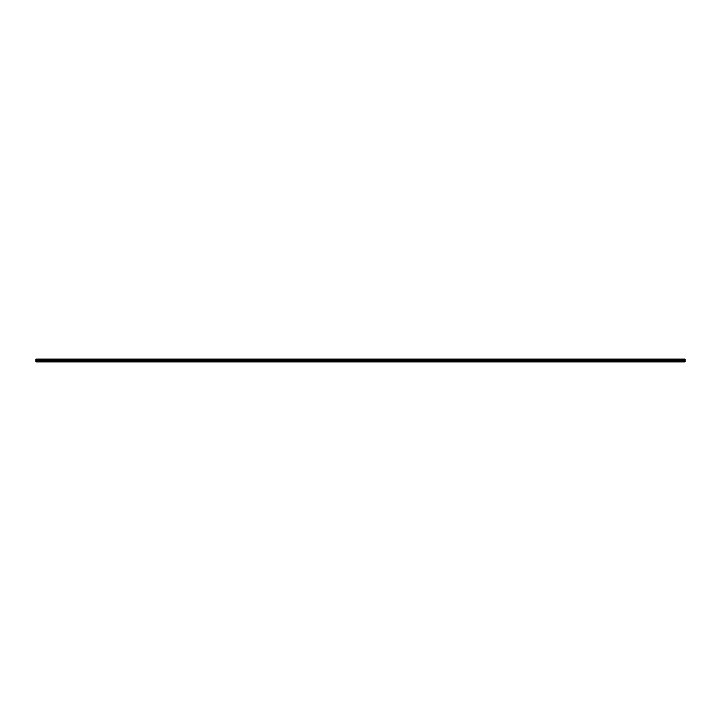 <?xml version="1.0" encoding="UTF-8"?>
<svg xmlns="http://www.w3.org/2000/svg" width="721" height="721" viewBox="0 0 721 721"><rect width="100%" height="100%" fill="white"/><g stroke="black" fill="none" stroke-linecap="round" stroke-linejoin="round"><path stroke-width="1.08" d="M43.224 360.158L43.224 361.798L43.224 360.158L47.343 360.158L47.343 361.798L47.343 360.158M684.95 359.788L36.05 359.788L36.05 359.202L684.95 359.202L684.95 361.798L681.904 361.798L681.904 360.158L681.904 361.798L677.776 361.798L677.776 360.158L677.776 361.798L673.657 361.798L673.657 360.158L673.657 361.798L669.539 361.798L669.539 360.158L669.539 361.798L665.42 361.798L665.42 360.158L665.42 361.798L661.301 361.798L661.301 360.158L661.301 361.798L657.173 361.798L657.173 360.158L657.173 361.798L653.055 361.798L653.055 360.158L653.055 361.798L648.936 361.798L648.936 360.158L648.936 361.798L644.817 361.798L644.817 360.158L644.817 361.798L640.699 361.798L640.699 360.158L640.699 361.798L636.571 361.798L636.571 360.158L636.571 361.798L632.452 361.798L632.452 360.158L632.452 361.798L628.333 361.798L628.333 360.158L628.333 361.798L624.215 361.798L624.215 360.158L624.215 361.798L620.096 361.798L620.096 360.158L620.096 361.798L615.968 361.798L615.968 360.158L615.968 361.798L611.85 361.798L611.85 360.158L611.85 361.798L607.731 361.798L607.731 360.158L607.731 361.798L603.612 361.798L603.612 360.158L603.612 361.798L599.493 361.798L599.493 360.158L599.493 361.798L595.366 361.798L595.366 360.158L595.366 361.798L591.247 361.798L591.247 360.158L591.247 361.798L587.128 361.798L587.128 360.158L587.128 361.798L583.01 361.798L583.01 360.158L583.01 361.798L578.891 361.798L578.891 360.158L578.891 361.798L574.763 361.798L574.763 360.158L574.763 361.798L570.644 361.798L570.644 360.158L570.644 361.798L566.526 361.798L566.526 360.158L566.526 361.798L562.407 361.798L562.407 360.158L562.407 361.798L558.288 361.798L558.288 360.158L558.288 361.798L554.161 361.798L554.161 360.158L554.161 361.798L550.042 361.798L550.042 360.158L550.042 361.798L545.923 361.798L545.923 360.158L545.923 361.798L541.804 361.798L541.804 360.158L541.804 361.798L537.686 361.798L537.686 360.158L537.686 361.798L533.558 361.798L533.558 360.158L533.558 361.798L529.439 361.798L529.439 360.158L529.439 361.798L525.321 361.798L525.321 360.158L525.321 361.798L521.202 361.798L521.202 360.158L521.202 361.798L517.083 361.798L517.083 360.158L517.083 361.798L512.955 361.798L512.955 360.158L512.955 361.798L508.837 361.798L508.837 360.158L508.837 361.798L504.718 361.798L504.718 360.158L504.718 361.798L500.599 361.798L500.599 360.158L500.599 361.798L496.481 361.798L496.481 360.158L496.481 361.798L492.353 361.798L492.353 360.158L492.353 361.798L488.234 361.798L488.234 360.158L488.234 361.798L484.115 361.798L484.115 360.158L484.115 361.798L479.997 361.798L479.997 360.158L479.997 361.798L475.878 361.798L475.878 360.158L475.878 361.798L471.75 361.798L471.75 360.158L471.75 361.798L467.632 361.798L467.632 360.158L467.632 361.798L463.513 361.798L463.513 360.158L463.513 361.798L459.394 361.798L459.394 360.158L459.394 361.798L455.275 361.798L455.275 360.158L455.275 361.798L451.148 361.798L451.148 360.158L451.148 361.798L447.029 361.798L447.029 360.158L447.029 361.798L442.91 361.798L442.91 360.158L442.91 361.798L438.792 361.798L438.792 360.158L438.792 361.798L434.673 361.798L434.673 360.158L434.673 361.798L430.545 361.798L430.545 360.158L430.545 361.798L426.426 361.798L426.426 360.158L426.426 361.798L422.308 361.798L422.308 360.158L422.308 361.798L418.189 361.798L418.189 360.158L418.189 361.798L414.07 361.798L414.07 360.158L414.07 361.798L409.943 361.798L409.943 360.158L409.943 361.798L405.824 361.798L405.824 360.158L405.824 361.798L401.705 361.798L401.705 360.158L401.705 361.798L397.586 361.798L397.586 360.158L397.586 361.798L393.468 361.798L393.468 360.158L393.468 361.798L389.34 361.798L389.34 360.158L389.34 361.798L385.221 361.798L385.221 360.158L385.221 361.798L381.103 361.798L381.103 360.158L381.103 361.798L376.984 361.798L376.984 360.158L376.984 361.798L372.865 361.798L372.865 360.158L372.865 361.798L368.737 361.798L368.737 360.158L368.737 361.798L364.619 361.798L364.619 360.158L364.619 361.798L360.5 361.798L360.5 360.158L360.5 361.798L356.381 361.798L356.381 360.158L356.381 361.798L352.263 361.798L352.263 360.158L352.263 361.798L348.135 361.798L348.135 360.158L348.135 361.798L344.016 361.798L344.016 360.158L344.016 361.798L339.897 361.798L339.897 360.158L339.897 361.798L335.779 361.798L335.779 360.158L335.779 361.798L331.66 361.798L331.66 360.158L331.66 361.798L327.532 361.798L327.532 360.158L327.532 361.798L323.414 361.798L323.414 360.158L323.414 361.798L319.295 361.798L319.295 360.158L319.295 361.798L315.176 361.798L315.176 360.158L315.176 361.798L311.057 361.798L311.057 360.158L311.057 361.798L306.93 361.798L306.93 360.158L306.93 361.798L302.811 361.798L302.811 360.158L302.811 361.798L298.692 361.798L298.692 360.158L298.692 361.798L294.574 361.798L294.574 360.158L294.574 361.798L290.455 361.798L290.455 360.158L290.455 361.798L286.327 361.798L286.327 360.158L286.327 361.798L282.208 361.798L282.208 360.158L282.208 361.798L278.09 361.798L278.09 360.158L278.09 361.798L273.971 361.798L273.971 360.158L273.971 361.798L269.852 361.798L269.852 360.158L269.852 361.798L265.725 361.798L265.725 360.158L265.725 361.798L261.606 361.798L261.606 360.158L261.606 361.798L257.487 361.798L257.487 360.158L257.487 361.798L253.368 361.798L253.368 360.158L253.368 361.798L249.25 361.798L249.25 360.158L249.25 361.798L245.122 361.798L245.122 360.158L245.122 361.798L241.003 361.798L241.003 360.158L241.003 361.798L236.885 361.798L236.885 360.158L236.885 361.798L232.766 361.798L232.766 360.158L232.766 361.798L228.647 361.798L228.647 360.158L228.647 361.798L224.519 361.798L224.519 360.158L224.519 361.798L220.401 361.798L220.401 360.158L220.401 361.798L216.282 361.798L216.282 360.158L216.282 361.798L212.163 361.798L212.163 360.158L212.163 361.798L208.045 361.798L208.045 360.158L208.045 361.798L203.917 361.798L203.917 360.158L203.917 361.798L199.798 361.798L199.798 360.158L199.798 361.798L195.679 361.798L195.679 360.158L195.679 361.798L191.561 361.798L191.561 360.158L191.561 361.798L187.442 361.798L187.442 360.158L187.442 361.798L183.314 361.798L183.314 360.158L183.314 361.798L179.196 361.798L179.196 360.158L179.196 361.798L175.077 361.798L175.077 360.158L175.077 361.798L170.958 361.798L170.958 360.158L170.958 361.798L166.839 361.798L166.839 360.158L166.839 361.798L162.712 361.798L162.712 360.158L162.712 361.798L158.593 361.798L158.593 360.158L158.593 361.798L154.474 361.798L154.474 360.158L154.474 361.798L150.356 361.798L150.356 360.158L150.356 361.798L146.237 361.798L146.237 360.158L146.237 361.798L142.109 361.798L142.109 360.158L142.109 361.798L137.99 361.798L137.99 360.158L137.99 361.798L133.872 361.798L133.872 360.158L133.872 361.798L129.753 361.798L129.753 360.158L129.753 361.798L125.634 361.798L125.634 360.158L125.634 361.798L121.507 361.798L121.507 360.158L121.507 361.798L117.388 361.798L117.388 360.158L117.388 361.798L113.269 361.798L113.269 360.158L113.269 361.798L109.15 361.798L109.15 360.158L109.15 361.798L105.032 361.798L105.032 360.158L105.032 361.798L100.904 361.798L100.904 360.158L100.904 361.798L96.785 361.798L96.785 360.158L96.785 361.798L92.667 361.798L92.667 360.158L92.667 361.798L88.548 361.798L88.548 360.158L88.548 361.798L84.429 361.798L84.429 360.158L84.429 361.798L80.301 361.798L80.301 360.158L80.301 361.798L76.183 361.798L76.183 360.158L76.183 361.798L72.064 361.798L72.064 360.158L72.064 361.798L67.945 361.798L67.945 360.158L67.945 361.798L63.827 361.798L63.827 360.158L63.827 361.798L59.699 361.798L59.699 360.158L59.699 361.798L55.58 361.798L55.58 360.158L55.58 361.798L51.461 361.798L51.461 360.158L51.461 361.798L39.096 361.798L39.096 360.158L39.096 361.798L36.05 361.798L36.05 360.158L39.096 360.158M677.776 360.158L681.904 360.158M669.539 360.158L673.657 360.158M661.301 360.158L665.42 360.158M653.055 360.158L657.173 360.158M644.817 360.158L648.936 360.158M636.571 360.158L640.699 360.158M628.333 360.158L632.452 360.158M620.096 360.158L624.215 360.158M611.85 360.158L615.968 360.158M603.612 360.158L607.731 360.158M595.366 360.158L599.493 360.158M587.128 360.158L591.247 360.158M578.891 360.158L583.01 360.158M570.644 360.158L574.763 360.158M562.407 360.158L566.526 360.158M554.161 360.158L558.288 360.158M545.923 360.158L550.042 360.158M537.686 360.158L541.804 360.158M529.439 360.158L533.558 360.158M521.202 360.158L525.321 360.158M512.955 360.158L517.083 360.158M504.718 360.158L508.837 360.158M496.481 360.158L500.599 360.158M488.234 360.158L492.353 360.158M479.997 360.158L484.115 360.158M471.75 360.158L475.878 360.158M463.513 360.158L467.632 360.158M455.275 360.158L459.394 360.158M447.029 360.158L451.148 360.158M438.792 360.158L442.91 360.158M430.545 360.158L434.673 360.158M422.308 360.158L426.426 360.158M414.07 360.158L418.189 360.158M405.824 360.158L409.943 360.158M397.586 360.158L401.705 360.158M389.34 360.158L393.468 360.158M381.103 360.158L385.221 360.158M372.865 360.158L376.984 360.158M364.619 360.158L368.737 360.158M356.381 360.158L360.5 360.158M348.135 360.158L352.263 360.158M339.897 360.158L344.016 360.158M331.66 360.158L335.779 360.158M323.414 360.158L327.532 360.158M315.176 360.158L319.295 360.158M306.93 360.158L311.057 360.158M298.692 360.158L302.811 360.158M290.455 360.158L294.574 360.158M282.208 360.158L286.327 360.158M273.971 360.158L278.09 360.158M265.725 360.158L269.852 360.158M257.487 360.158L261.606 360.158M249.25 360.158L253.368 360.158M241.003 360.158L245.122 360.158M232.766 360.158L236.885 360.158M224.519 360.158L228.647 360.158M216.282 360.158L220.401 360.158M208.045 360.158L212.163 360.158M199.798 360.158L203.917 360.158M191.561 360.158L195.679 360.158M183.314 360.158L187.442 360.158M175.077 360.158L179.196 360.158M166.839 360.158L170.958 360.158M158.593 360.158L162.712 360.158M150.356 360.158L154.474 360.158M142.109 360.158L146.237 360.158M133.872 360.158L137.99 360.158M125.634 360.158L129.753 360.158M117.388 360.158L121.507 360.158M109.15 360.158L113.269 360.158M100.904 360.158L105.032 360.158M92.667 360.158L96.785 360.158M84.429 360.158L88.548 360.158M76.183 360.158L80.301 360.158M67.945 360.158L72.064 360.158M59.699 360.158L63.827 360.158M51.461 360.158L55.58 360.158M43.224 360.788L39.096 360.788M51.461 360.788L47.343 360.788M59.699 360.788L55.58 360.788M67.945 360.788L63.827 360.788M76.183 360.788L72.064 360.788M84.429 360.788L80.301 360.788M92.667 360.788L88.548 360.788M100.904 360.788L96.785 360.788M109.15 360.788L105.032 360.788M117.388 360.788L113.269 360.788M125.634 360.788L121.507 360.788M133.872 360.788L129.753 360.788M142.109 360.788L137.99 360.788M150.356 360.788L146.237 360.788M158.593 360.788L154.474 360.788M166.839 360.788L162.712 360.788M175.077 360.788L170.958 360.788M183.314 360.788L179.196 360.788M191.561 360.788L187.442 360.788M199.798 360.788L195.679 360.788M208.045 360.788L203.917 360.788M216.282 360.788L212.163 360.788M224.519 360.788L220.401 360.788M232.766 360.788L228.647 360.788M241.003 360.788L236.885 360.788M249.25 360.788L245.122 360.788M257.487 360.788L253.368 360.788M265.725 360.788L261.606 360.788M273.971 360.788L269.852 360.788M282.208 360.788L278.09 360.788M290.455 360.788L286.327 360.788M298.692 360.788L294.574 360.788M306.93 360.788L302.811 360.788M315.176 360.788L311.057 360.788M323.414 360.788L319.295 360.788M331.66 360.788L327.532 360.788M339.897 360.788L335.779 360.788M348.135 360.788L344.016 360.788M356.381 360.788L352.263 360.788M684.95 360.788L681.904 360.788M677.776 360.788L673.657 360.788M669.539 360.788L665.42 360.788M661.301 360.788L657.173 360.788M653.055 360.788L648.936 360.788M644.817 360.788L640.699 360.788M636.571 360.788L632.452 360.788M628.333 360.788L624.215 360.788M620.096 360.788L615.968 360.788M611.85 360.788L607.731 360.788M603.612 360.788L599.493 360.788M595.366 360.788L591.247 360.788M587.128 360.788L583.01 360.788M578.891 360.788L574.763 360.788M570.644 360.788L566.526 360.788M562.407 360.788L558.288 360.788M554.161 360.788L550.042 360.788M545.923 360.788L541.804 360.788M537.686 360.788L533.558 360.788M529.439 360.788L525.321 360.788M521.202 360.788L517.083 360.788M512.955 360.788L508.837 360.788M504.718 360.788L500.599 360.788M496.481 360.788L492.353 360.788M488.234 360.788L484.115 360.788M479.997 360.788L475.878 360.788M471.75 360.788L467.632 360.788M463.513 360.788L459.394 360.788M455.275 360.788L451.148 360.788M447.029 360.788L442.91 360.788M438.792 360.788L434.673 360.788M430.545 360.788L426.426 360.788M422.308 360.788L418.189 360.788M414.07 360.788L409.943 360.788M405.824 360.788L401.705 360.788M397.586 360.788L393.468 360.788M389.34 360.788L385.221 360.788M381.103 360.788L376.984 360.788M372.865 360.788L368.737 360.788M364.619 360.788L360.5 360.788"/></g></svg>
